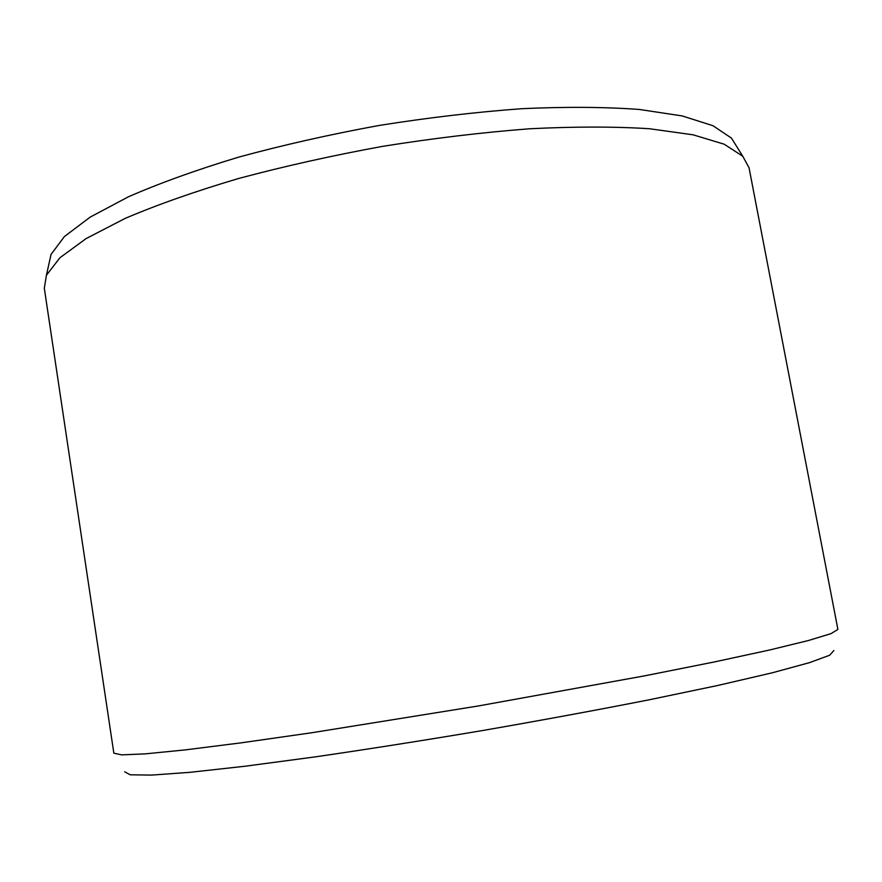 <?xml version="1.0" encoding="UTF-8"?>
<svg xmlns="http://www.w3.org/2000/svg" width="882" height="882" viewBox="0 0 882 882"><rect width="100%" height="100%" fill="white"/><g stroke="black" fill="none" stroke-linecap="round" stroke-linejoin="round"><path stroke-width="1.32" d="M833.832 650.563L829.664 655.238L809.422 662.669L772.158 672.823L718.146 685.391L649.229 699.79C596.905 710.065 541.35 720.307 482.575 730.539C423.746 740.417 367.948 749.193 315.183 756.888L245.394 766.193L190.269 772.29L151.748 775.091L130.183 774.804L124.704 771.783M837.9 629.417L831.064 633.618L808.496 640.497L769.402 650.045L714.166 661.985L644.698 675.832L478.375 705.953L311.5 732.788L241.37 742.809L185.308 749.887L145.265 753.867L121.683 754.871L113.844 753.184L44.309 288.216L46.415 275.272L59.921 257.753L86.149 238.559L125.266 218.35C157.492 204.624 195.231 191.35 238.471 178.528C284.191 166.279 332.271 155.552 382.722 146.335C433.36 138.265 482.278 132.421 529.476 128.783C574.513 126.523 614.522 126.512 649.483 128.739L693.076 134.814L724.199 144.207L742.765 156.246L749.038 167.745L837.9 629.417M737.242 147.382L731.465 138.11L712.943 125.707L682.205 115.928L639.395 109.467C605.14 106.954 566.046 106.689 522.1 108.673C476.093 112.036 428.443 117.626 379.15 125.453C330.055 134.439 283.254 145.001 238.746 157.106C196.631 169.84 159.84 183.07 128.375 196.818L90.14 217.137L64.397 236.563L51.046 254.413L48.675 265.074M51.046 254.413L46.415 275.272M731.465 138.11L742.765 156.246"/></g></svg>
